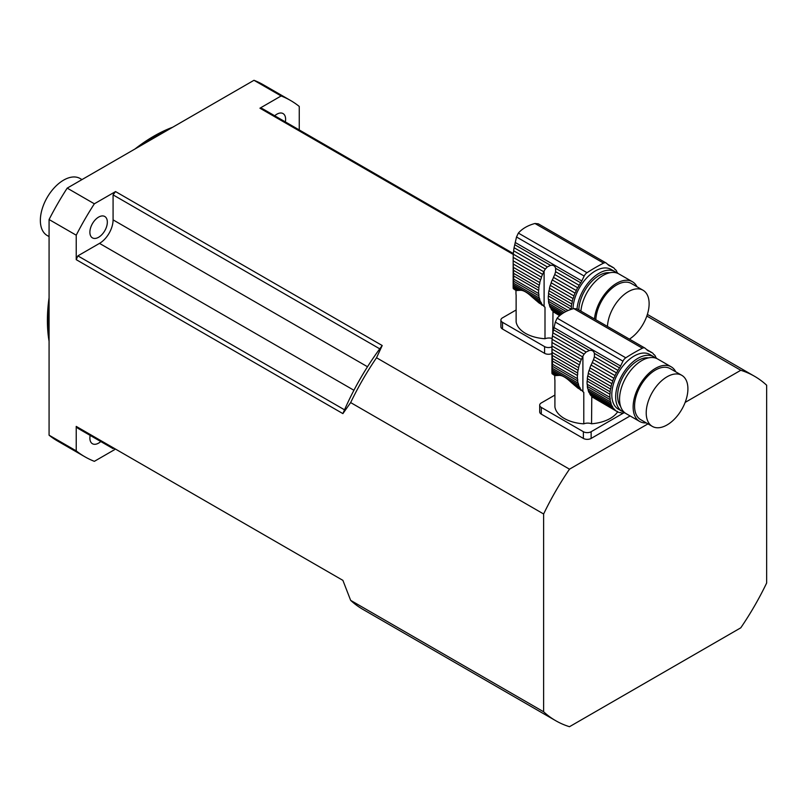 <?xml version="1.0" encoding="UTF-8"?>
<svg xmlns="http://www.w3.org/2000/svg" width="807" height="807" viewBox="0 0 807 807"><rect width="100%" height="100%" fill="white"/><g stroke="black" fill="none" stroke-linecap="round" stroke-linejoin="round"><path stroke-width="1.21" d="M552.159 338.466A6.859 3.954 0 0 0 544.997 338.738A32.502 18.763 180 0 1 516.127 321.932L516.127 295.059A32.502 18.763 180 0 1 515.966 293.203L515.966 290.47M544.997 338.738L544.997 307.205L544.11 306.549A34.267 19.782 -60 0 1 543.736 306.236L544.997 307.205M542.193 305.339L540.942 304.078M513.202 263.99L513.141 260.822L541.436 277.164A4.671 2.693 -60 0 1 540.559 279.777L513.202 263.99L513.333 267.339L539.782 282.601A4.671 2.693 -60 0 1 539.237 285.174L513.474 270.305L513.605 273.341L538.834 287.907A4.671 2.693 -60 0 1 538.632 290.349L513.686 275.954L513.686 279.121L538.632 293.526A4.671 2.693 -60 0 1 538.834 295.745L513.605 281.179L513.474 283.126L539.237 298.005A4.671 2.693 -60 0 1 539.782 299.942L513.333 284.669L513.202 286.082L520.505 290.288C523.37 290.238 527.173 292.427 531.914 296.875L539.046 302.988L542.556 305.016A4.671 2.693 -60 0 1 542.929 305.167A4.671 2.693 -60 0 1 543.736 306.236M520.505 290.288L516.097 290.55L513.313 288.664L516.581 290.55M535.505 300.053L541.436 303.472A4.671 2.693 -60 0 0 540.559 301.868A34.267 19.782 -60 0 1 539.782 299.942M531.914 296.875L540.559 301.868M539.782 282.601A34.267 19.782 -60 0 1 540.559 279.777M513.474 270.305L513.333 267.339M538.834 287.907A34.267 19.782 -60 0 1 539.237 285.174M513.686 275.954L513.605 273.341M538.632 293.526A34.267 19.782 -60 0 1 538.632 290.349M513.605 281.179L513.686 279.121M539.237 298.005A34.267 19.782 -60 0 1 538.834 295.745M513.333 284.669L513.474 283.126M542.556 305.016A34.267 19.782 -60 0 1 541.436 303.472M606.107 262.981L538.309 223.832L534.97 223.489C527.869 225.395 522.341 228.593 518.366 233.082L516.51 236.986L514.069 247.719L547.328 266.925L550.556 265.382C553.188 264.867 554.873 265.846 555.62 268.307L555.62 271.707L579.103 285.275A34.267 19.782 -60 0 1 580.727 282.803A8.231 4.751 -60 0 0 581.817 280.927L584.177 276.055A5.488 3.167 -60 0 1 587.002 272.705A191.965 110.831 -60 0 1 603.606 263.122A5.488 3.167 -60 0 1 606.107 262.981A5.488 3.167 -60 0 1 606.43 263.213L608.791 265.352A8.231 4.751 -60 0 0 609.275 265.705A8.231 4.751 -60 0 0 609.89 265.967A34.267 19.782 -60 0 1 611.504 266.572A4.671 2.693 -60 0 0 612.089 267.147A4.671 2.693 -60 0 0 612.957 267.369A34.267 19.782 -60 0 1 614.389 268.469A4.671 2.693 -60 0 0 615.196 269.538A4.671 2.693 -60 0 0 615.57 269.689A34.267 19.782 -60 0 1 616.689 271.223A4.671 2.693 -60 0 0 617.567 272.827A34.267 19.782 -60 0 1 617.809 273.371M513.625 250.775L513.313 254.175L543.736 271.747A34.267 19.782 -60 0 1 544.11 271.011L545.29 269.064L513.625 250.775L514.069 247.719M545.29 269.064L547.328 266.925M513.313 254.175L513.171 257.362L542.556 274.33A4.671 2.693 -60 0 0 543.736 271.747M541.436 277.164A34.267 19.782 -60 0 1 542.556 274.33M513.171 257.362L513.141 287.383M560.865 314.69L551.131 309.071A4.671 2.693 120 0 0 550.253 307.467L561.702 314.074M513.202 286.082L513.171 288.049L513.141 287.141L518.669 290.328M513.313 288.664L513.171 288.049L517.368 290.47M551.131 309.071A34.267 19.782 120 0 0 552.25 310.614L560.219 315.214M552.946 311.008A4.671 2.693 120 0 1 553.441 311.835L559.836 315.527M577.025 308.889A31.544 18.208 -60 0 1 599.187 273.21A31.544 18.208 -60 0 1 614.954 271.656L611.081 269.417A31.544 18.208 120 0 0 595.304 270.97A31.544 18.208 120 0 0 573.01 308.788M614.954 271.656A31.544 18.208 -60 0 1 616.77 272.978M551.131 282.763L573.918 295.917A4.671 2.693 -60 0 1 573.041 298.54L550.253 285.375A4.671 2.693 120 0 0 551.131 282.763A34.267 19.782 120 0 1 552.25 279.928L575.038 293.082A4.671 2.693 -60 0 0 576.228 290.5A34.267 19.782 -60 0 1 577.661 287.746A4.671 2.693 -60 0 0 579.103 285.275M550.253 285.375A34.267 19.782 120 0 0 549.476 288.2L572.264 301.364A34.267 19.782 -60 0 1 573.041 298.54M572.264 301.364A4.671 2.693 -60 0 1 571.719 303.936L548.931 290.772A4.671 2.693 120 0 0 549.476 288.2M548.931 290.772A34.267 19.782 120 0 0 548.528 293.506L571.316 306.66A34.267 19.782 -60 0 1 571.719 303.936M571.316 306.66A4.671 2.693 -60 0 1 571.114 309.111L548.326 295.947A4.671 2.693 120 0 0 548.528 293.506M548.326 295.947A34.267 19.782 120 0 0 548.326 299.125L568.078 310.524M548.326 299.125A4.671 2.693 120 0 1 548.528 301.344L566.06 311.462M548.528 301.344A34.267 19.782 120 0 0 548.931 303.603L564.244 312.44M548.931 303.603A4.671 2.693 120 0 1 549.476 305.54L562.872 313.277M549.476 305.54A34.267 19.782 120 0 0 550.253 307.467M553.441 311.835A34.267 19.782 120 0 0 553.804 312.148L559.654 315.688M552.997 311.058L552.765 333.584M614.873 269.286L615.57 269.689M607.621 264.293L612.957 267.369M607.742 264.393L611.504 266.572M555.62 271.707L554.752 274.521L577.661 287.746M554.752 274.521L553.804 276.609A34.267 19.782 120 0 0 553.441 277.346L576.228 290.5M552.25 279.928A4.671 2.693 120 0 0 553.441 277.346M573.918 295.917A34.267 19.782 -60 0 1 575.038 293.082M609.779 272.766A28.8 16.624 120 0 0 578.831 309.928M580.899 311.119A31.544 18.208 -60 0 1 595.697 281.149A31.544 18.208 -60 0 1 618.838 273.896L632.406 281.724A31.544 18.208 -60 0 1 636.985 286.747M629.42 339.142A29.486 17.028 120 0 0 647.749 313.116A29.486 17.028 120 0 0 643.018 290.227A29.486 17.028 120 0 0 620.825 297.571A29.486 17.028 120 0 0 607.459 326.452M643.018 290.227L631.377 283.509A29.486 17.028 120 0 0 609.194 290.853A29.486 17.028 120 0 0 595.818 319.733M594.477 318.957A31.544 18.208 -60 0 1 609.275 288.987A31.544 18.208 -60 0 1 632.406 281.724M516.127 309.979L502.509 317.837A5.488 3.167 0 0 0 500.895 320.076A5.488 3.167 0 0 0 502.509 322.316L502.509 329.034L544.594 353.335L544.594 346.617A5.488 3.167 0 0 0 551.927 346.839M502.509 322.316L544.594 346.617M551.927 353.557A5.488 3.167 180 0 1 544.594 353.335M502.509 329.034A5.488 3.167 180 0 1 500.895 326.795L500.895 320.076M617.637 411.832A32.502 18.763 180 0 1 591.551 423.776A6.859 3.954 0 0 0 583.784 423.836A32.502 18.763 180 0 1 554.913 407.031L554.913 380.158A32.502 18.763 180 0 1 554.752 378.301L554.752 375.568M583.784 423.836L583.784 392.303L582.896 391.647A34.267 19.782 -60 0 1 582.523 391.334L583.784 392.303M580.99 390.437L579.739 389.176M551.998 349.088L551.927 345.921L580.223 362.262A4.671 2.693 -60 0 1 579.345 364.875L551.998 349.088L552.129 352.437L578.569 367.699A4.671 2.693 -60 0 1 578.024 370.272L552.26 355.403L552.392 358.439L577.62 373.005A4.671 2.693 -60 0 1 577.419 375.447L552.472 361.042L552.472 364.219L577.419 378.624A4.671 2.693 -60 0 1 577.62 380.833L552.392 366.277L552.26 368.224L578.024 383.103A4.671 2.693 -60 0 1 578.569 385.04L552.129 369.767L551.998 371.18L559.291 375.386C562.166 375.336 565.969 377.525 570.7 381.973L577.832 388.086L581.343 390.104A4.671 2.693 -60 0 1 581.716 390.265A4.671 2.693 -60 0 1 582.523 391.334M559.291 375.386L554.883 375.648L552.099 373.762L555.367 375.648M574.291 385.151L580.223 388.57A4.671 2.693 -60 0 0 579.345 386.967A34.267 19.782 -60 0 1 578.569 385.04M570.7 381.973L579.345 386.967M578.569 367.699A34.267 19.782 -60 0 1 579.345 364.875M552.26 355.403L552.129 352.437M577.62 373.005A34.267 19.782 -60 0 1 578.024 370.272M552.472 361.042L552.392 358.439M577.419 378.624A34.267 19.782 -60 0 1 577.419 375.447M552.392 366.277L552.472 364.219M578.024 383.103A34.267 19.782 -60 0 1 577.62 380.833M552.129 369.767L552.26 368.224M581.343 390.104A34.267 19.782 -60 0 1 580.223 388.57M644.904 348.069L577.096 308.93L573.757 308.587C566.655 310.493 561.127 313.691 557.153 318.17L555.307 322.084L552.856 332.817L586.114 352.023L589.342 350.48C591.975 349.966 593.659 350.944 594.406 353.405L594.406 356.805L617.9 370.373A34.267 19.782 -60 0 1 619.514 367.901A8.231 4.751 -60 0 0 620.603 366.025L622.964 361.153A5.488 3.167 -60 0 1 625.788 357.804A191.965 110.831 -60 0 1 642.392 348.221A5.488 3.167 -60 0 1 644.904 348.069A5.488 3.167 -60 0 1 645.217 348.301L647.587 350.45A8.231 4.751 -60 0 0 648.061 350.803A8.231 4.751 -60 0 0 648.677 351.065A34.267 19.782 -60 0 1 650.291 351.66A4.671 2.693 -60 0 0 650.876 352.245A4.671 2.693 -60 0 0 651.743 352.467A34.267 19.782 -60 0 1 653.176 353.567A4.671 2.693 -60 0 0 653.983 354.626A4.671 2.693 -60 0 0 654.356 354.787A34.267 19.782 -60 0 1 655.476 356.321A4.671 2.693 -60 0 0 656.353 357.925A34.267 19.782 -60 0 1 656.605 358.469M552.412 335.873L552.099 339.273L582.523 356.845A34.267 19.782 -60 0 1 582.896 356.109L584.076 354.162L552.412 335.873L552.856 332.817M584.076 354.162L586.114 352.023M552.099 339.273L551.958 342.461L581.343 359.428A4.671 2.693 -60 0 0 582.523 356.845M580.223 362.262A34.267 19.782 -60 0 1 581.343 359.428M551.958 342.461L551.927 372.481M589.039 392.565L611.827 405.719A4.671 2.693 -60 0 1 612.705 407.323L589.917 394.169A4.671 2.693 120 0 0 589.039 392.565A34.267 19.782 120 0 1 588.263 390.638L611.05 403.793A4.671 2.693 -60 0 0 610.506 401.856A34.267 19.782 -60 0 1 610.102 399.596A4.671 2.693 -60 0 0 609.9 397.377A34.267 19.782 -60 0 1 609.9 394.209A4.671 2.693 -60 0 0 610.102 391.758A34.267 19.782 -60 0 1 610.506 389.024A4.671 2.693 -60 0 0 611.05 386.452A34.267 19.782 -60 0 1 611.827 383.638A4.671 2.693 -60 0 0 612.705 381.015A34.267 19.782 -60 0 1 613.834 378.18A4.671 2.693 -60 0 0 615.015 375.598A34.267 19.782 -60 0 1 616.447 372.844A4.671 2.693 -60 0 0 617.9 370.373M551.998 371.18L551.958 373.137L551.927 372.239L557.455 375.426M552.099 373.762L551.958 373.137L556.154 375.568M589.917 394.169A34.267 19.782 120 0 0 591.047 395.702L613.834 408.867A4.671 2.693 -60 0 1 614.198 409.018A4.671 2.693 -60 0 1 615.015 410.087L592.227 396.933A4.671 2.693 120 0 0 591.733 396.106M653.741 356.744L649.867 354.505A31.544 18.208 120 0 0 634.09 356.069A31.544 18.208 120 0 0 613.491 383.87A31.544 18.208 120 0 0 618.323 409.139L622.197 411.378A31.544 18.208 -60 0 1 617.365 386.109A31.544 18.208 -60 0 1 637.974 358.308A31.544 18.208 -60 0 1 653.741 356.744A31.544 18.208 -60 0 1 655.566 358.076M624.265 412.296A31.544 18.208 -60 0 1 622.197 411.378M611.827 383.638L589.039 370.474A4.671 2.693 120 0 0 589.917 367.861L612.705 381.015M589.039 370.474A34.267 19.782 120 0 0 588.263 373.298L611.05 386.452M588.263 373.298A4.671 2.693 120 0 1 587.718 375.87L610.506 389.024M587.718 375.87A34.267 19.782 120 0 0 587.314 378.604L610.102 391.758M587.314 378.604A4.671 2.693 120 0 1 587.113 381.045L609.9 394.209M587.113 381.045A34.267 19.782 120 0 0 587.113 384.223L609.9 397.377M587.113 384.223A4.671 2.693 120 0 1 587.314 386.432L610.102 399.596M587.314 386.432A34.267 19.782 120 0 0 587.718 388.702L610.506 401.856M588.263 390.638A4.671 2.693 120 0 0 587.718 388.702M611.827 405.719A34.267 19.782 -60 0 1 611.05 403.793M613.834 408.867A34.267 19.782 -60 0 1 612.705 407.323M592.227 396.933A34.267 19.782 120 0 0 592.59 397.246L616.447 411.187A34.267 19.782 -60 0 1 615.015 410.087M616.447 411.187A4.671 2.693 -60 0 1 617.305 411.399A4.671 2.693 -60 0 1 617.9 411.984L616.508 411.187M620.684 412.629L621.269 412.962A4.671 2.693 -60 0 0 620.997 412.76A4.671 2.693 -60 0 0 619.594 412.609A34.267 19.782 -60 0 1 617.9 411.984M591.783 396.156L591.551 423.776M625.122 412.992A34.267 19.782 -60 0 1 625.032 413.002A4.671 2.693 -60 0 0 623.186 413.103A34.267 19.782 -60 0 1 621.269 412.962M653.66 354.384L654.356 354.787M646.407 349.391L651.743 352.467M646.528 349.492L650.291 351.66M594.406 356.805L593.538 359.619L616.447 372.844M593.538 359.619L592.59 361.707A34.267 19.782 120 0 0 592.227 362.444L615.015 375.598M592.227 362.444A4.671 2.693 120 0 1 591.047 365.026L613.834 378.18M591.047 365.026A34.267 19.782 120 0 0 589.917 367.861M648.576 357.864A28.8 16.624 120 0 0 623.569 375.749A28.8 16.624 120 0 0 620.583 406.345M646.286 422.908A31.544 18.208 -60 0 1 639.658 421.456L626.081 413.618A31.544 18.208 -60 0 1 626.081 377.202A31.544 18.208 -60 0 1 657.624 358.984L671.192 366.822A31.544 18.208 -60 0 1 675.772 371.845M667.066 424.936A29.486 17.028 120 0 0 686.323 398.951A29.486 17.028 120 0 0 681.804 375.326A29.486 17.028 120 0 0 652.318 392.343A29.486 17.028 120 0 0 652.318 426.389A29.486 17.028 120 0 0 667.066 424.936M681.804 375.326L670.173 368.607A29.486 17.028 120 0 0 640.687 385.625A29.486 17.028 120 0 0 640.687 419.67L652.318 426.389M639.658 421.456A31.544 18.208 -60 0 1 639.658 385.04A31.544 18.208 -60 0 1 671.192 366.822M630.096 415.938L591.138 438.433A5.488 3.167 180 0 1 583.38 438.433L583.38 431.715A5.488 3.167 0 0 0 591.138 431.715L591.138 438.433M623.66 412.932L591.138 431.715M554.913 395.067L541.295 402.935A5.488 3.167 0 0 0 539.691 405.175A5.488 3.167 0 0 0 541.295 407.414L541.295 414.132L583.38 438.433M541.295 407.414L583.38 431.715M541.295 414.132A5.488 3.167 180 0 1 539.691 411.893L539.691 405.175M647.96 423.877L569.49 469.18L376.526 357.763L382.205 345.527L115.542 191.572L94.358 203.798L67.203 188.122L253.983 80.296A205.704 118.76 -60 0 1 263.445 84.836L290.591 100.502A205.704 118.76 120 0 1 299.256 106.433L299.256 129.937M76.231 450.871A205.704 118.76 120 0 0 84.896 456.792L57.741 441.116A205.704 118.76 -60 0 1 49.076 435.195L76.231 450.871L76.231 426.409L342.894 580.364L350.652 600.358L543.625 711.774A198.845 114.806 120 0 0 555.71 720.701A198.845 114.806 120 0 0 569.49 726.703L740.776 627.816A198.845 114.806 120 0 0 766.65 583.007L766.65 385.221A198.845 114.806 120 0 0 754.555 376.294A198.845 114.806 120 0 0 740.776 370.282L685.143 402.411M114.715 449.58L94.358 461.332A205.704 118.76 120 0 1 84.896 456.792M543.625 711.774L543.625 513.988L350.652 402.582L342.894 413.618L76.231 259.662L76.231 235.2L49.076 219.524A205.704 118.76 -60 0 1 67.203 188.122M49.076 435.195L49.076 219.524M740.776 370.282L646.821 316.041M513.353 253.549L262.406 108.663A187.88 108.471 120 0 0 259.945 108.199L513.302 254.477M259.945 108.199L281.129 95.962L253.983 80.296M76.231 259.662A187.88 108.471 120 0 1 77.865 255.869L344.528 409.825A187.88 108.471 -60 0 1 379.744 348.836L113.081 194.88L113.081 219.867A19.197 11.086 -60 0 1 99.503 243.381L353.93 390.275M569.49 469.18A198.845 114.806 120 0 0 543.625 513.988M290.591 100.502A205.704 118.76 120 0 0 281.129 95.962M274.703 115.764A12.347 7.122 -60 0 1 283.055 113.575A12.347 7.122 -60 0 1 285.607 119.224A12.347 7.122 -60 0 1 285.335 121.897M100.784 441.54A12.347 7.122 -60 0 1 92.432 443.729A12.347 7.122 -60 0 1 90.152 435.407M94.358 203.798A205.704 118.76 120 0 0 76.231 235.2M98.605 237.268A12.347 7.122 -60 0 1 92.432 237.873A12.347 7.122 -60 0 1 90.545 227.988A12.347 7.122 -60 0 1 98.605 217.113A12.347 7.122 -60 0 1 104.779 216.498A12.347 7.122 -60 0 1 106.665 226.384A12.347 7.122 -60 0 1 98.605 237.268M49.076 341.26A150.485 86.884 -60 0 1 49.076 297.773M134.971 149.002A150.485 86.884 -60 0 1 172.637 127.254M169.127 129.281A150.848 87.095 120 0 0 140.428 145.855M49.076 304.068A150.848 87.095 120 0 0 49.076 337.205M77.865 255.869L99.503 243.381M115.542 191.572A187.88 108.471 120 0 0 113.081 194.88M113.081 448.642L77.865 428.305A187.88 108.471 120 0 1 76.231 426.409M344.528 409.825A187.88 108.471 120 0 0 342.894 413.618M382.205 345.527A187.88 108.471 120 0 0 379.744 348.836M49.076 236.592L47.169 235.493A32.916 19.005 -60 0 1 47.169 197.493A32.916 19.005 -60 0 1 80.075 178.488L81.991 179.588M350.652 600.358A198.845 114.806 120 0 0 362.747 609.295L555.71 720.701M376.526 357.763A198.845 114.806 120 0 0 350.652 402.582M514.715 244.692L550.556 265.382M608.74 265.301L609.89 265.967M534.97 223.489L603.606 263.122M518.366 233.082L587.002 272.705M516.51 236.986L584.177 276.055M515.219 242.483L581.817 280.927M555.62 268.307L580.727 282.803M544.11 306.549L544.11 271.011M553.501 329.791L589.342 350.48M647.527 350.399L648.677 351.065M573.757 308.587L642.392 348.221M557.153 318.17L625.788 357.804M555.307 322.084L622.964 361.153M554.016 327.581L620.603 366.025M594.406 353.405L619.514 367.901M582.896 391.647L582.896 356.109M113.081 219.867L367.508 366.761M647.365 314.407L754.555 376.294"/></g></svg>
